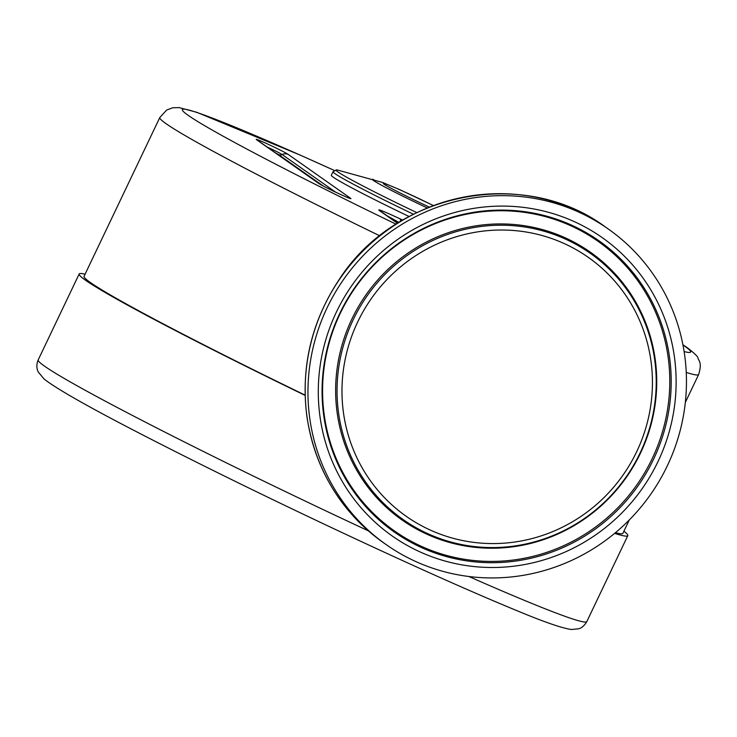 <?xml version="1.0" encoding="UTF-8"?>
<svg xmlns="http://www.w3.org/2000/svg" width="737" height="737" viewBox="0 0 737 737"><rect width="100%" height="100%" fill="white"/><g stroke="black" fill="none" stroke-linecap="round" stroke-linejoin="round"><path stroke-width="1.11" d="M85.087 274.201A303.92 12.465 25.5 0 0 79.172 273.98A303.92 12.465 25.5 0 0 305.127 395.391M614.649 533.358A303.92 12.465 25.5 0 0 627.795 535.661A303.92 12.465 25.5 0 0 623.907 531.202M379.767 235.812A298.494 12.243 25.5 0 1 159.809 117.524L84.073 276.311A298.494 12.243 25.5 0 0 90.393 282.52A298.494 12.243 25.5 0 0 305.118 395.133M615.45 532.685A298.494 12.243 25.5 0 0 622.903 533.321L629.26 519.99M414.203 560.82A192.965 187.391 125.1 0 0 659.495 480.579A192.965 187.391 125.1 0 0 608.218 228.958A192.965 187.391 125.1 0 0 343.93 278.991A192.965 187.391 125.1 0 0 386.197 544.634A192.965 187.391 125.1 0 0 414.203 560.82M416.792 212.597A88.523 3.63 -154.5 0 1 336.597 169.897A88.523 3.63 -154.5 0 1 338.099 170.201L382.844 182.555L400.431 189.98L433.393 205.549M409.09 216.512A90.448 3.713 -154.5 0 1 331.318 175.305L333.023 171.739L336.597 169.897M387.229 215.867L398.901 222.381M402.743 220.068L399.988 218.788A12.059 2.837 114.9 0 1 400.44 221.441M397.621 223.173L381.259 211.666A12.059 11.709 125.1 0 0 381.213 211.639A12.059 11.709 125.1 0 0 379.509 210.653L397.455 223.274M79.172 273.98L38.195 359.896A303.92 12.465 25.5 0 0 368.316 530.824M468.815 576.491A303.92 12.465 25.5 0 0 586.818 621.577L627.795 535.661M686.248 372.434A298.494 12.243 25.5 0 0 698.639 374.525C702.379 362.199 698.621 360.909 698.031 358.274C698.16 356.865 694.53 353.309 687.151 347.597L682.895 344.723M426.64 533.127A162.711 158.013 125.1 0 0 655.838 370.757A162.711 158.013 125.1 0 0 407.423 255.288A162.711 158.013 125.1 0 0 426.64 533.127M425.774 533.699A163.688 158.962 125.1 0 0 656.345 370.352A163.688 158.962 125.1 0 0 406.437 254.182A163.688 158.962 125.1 0 0 425.774 533.699M429.127 529.534A158.271 153.701 125.1 0 0 652.061 371.586A158.271 153.701 125.1 0 0 410.435 259.267A158.271 153.701 125.1 0 0 429.127 529.534M383.387 542.653C340.826 511.681 315.353 469.838 306.979 417.114C300.585 367.966 311.134 322.391 338.633 280.382C394.323 192.477 523.252 165.954 605.409 226.987A192.965 187.391 125.1 0 0 341.12 277.011A192.965 187.391 125.1 0 0 383.387 542.653L386.197 544.634M418.736 551.313A182.426 177.166 125.1 0 0 675.7 369.265A182.426 177.166 125.1 0 0 397.188 239.801A182.426 177.166 125.1 0 0 418.736 551.313M420.072 546.909A177.986 172.854 125.1 0 0 670.781 369.292A177.986 172.854 125.1 0 0 399.049 242.98A177.986 172.854 125.1 0 0 420.072 546.909M420.044 545.712A177.009 171.905 125.1 0 0 669.371 369.071A177.009 171.905 125.1 0 0 399.141 243.45A177.009 171.905 125.1 0 0 420.044 545.712M429.33 207.106A40.056 1.64 -154.5 0 1 383.286 183.402A40.056 1.64 -154.5 0 1 431.034 204.444A40.056 1.64 -154.5 0 1 433.319 205.577M427.294 207.926A51.581 2.119 -154.5 0 1 373.641 179.542M413.485 214.227A90.448 3.713 -154.5 0 1 333.023 171.739M399.988 218.788C383.295 211.068 376.469 208.35 379.509 210.653M682.95 344.971A281.608 11.552 -154.5 0 1 684.701 346.178A281.608 11.552 -154.5 0 1 684.111 351.558M396.045 224.177A281.608 11.552 -154.5 0 1 184.314 112.383A281.608 11.552 -154.5 0 1 334.211 170.404L300.042 155.028L196.797 112.3L179.22 107.62L172.827 107.759L166.663 110.034L159.809 117.524M256.633 139.754L318.992 183.614A17.928 0.737 25.5 0 0 338.292 193.416A17.928 0.737 25.5 0 0 350.591 198.299L288.241 154.448A17.928 0.737 25.5 0 0 268.941 144.636A17.928 0.737 25.5 0 0 256.633 139.754A7.232 7.029 125.1 0 1 257.683 140.362L320.042 184.222A7.232 7.029 -54.9 0 0 318.992 183.614M267.135 147.004A12.317 0.507 -154.5 0 1 282.142 154.549A7.232 7.029 -54.9 0 1 288.241 154.448M275.546 152.928L278.595 154.613A4.219 4.1 125.1 0 0 282.142 154.549L335.602 192.154M278.595 154.613L323.239 186.019M685.327 402.439L698.639 374.525M605.409 226.987L608.218 228.958M38.195 359.896C36.417 364.225 36.435 368.26 38.25 371.992L44.054 378.984C56.933 389.182 92.033 408.971 149.353 438.34C202.343 465.508 261.534 494.555 326.933 525.463C405.055 562.276 468.41 590.687 516.996 610.697C544.136 622.019 562.313 628.293 571.525 629.509L578.656 628.772C581.65 628.053 584.377 625.649 586.818 621.577M348.988 198.106L349.32 198.179C348.675 198.4 323.239 186.507 320.033 184.213"/></g></svg>
